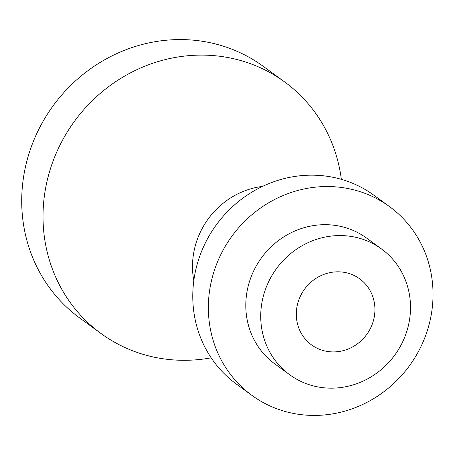 <?xml version="1.0" encoding="UTF-8"?>
<svg xmlns="http://www.w3.org/2000/svg" width="455" height="455" viewBox="0 0 455 455"><rect width="100%" height="100%" fill="white"/><g stroke="black" fill="none" stroke-linecap="round" stroke-linejoin="round"><path stroke-width="0.68" d="M374.658 304.844A40.876 38.459 126.1 0 0 359.706 278.841A40.876 38.459 126.1 0 0 316.259 278.204A40.876 38.459 126.1 0 0 296.575 318.881A40.876 38.459 126.1 0 0 311.533 344.89A40.876 38.459 126.1 0 0 354.974 345.527A40.876 38.459 126.1 0 0 374.658 304.844M341.341 179.327A155.729 146.527 126.1 0 0 284.568 81.883A155.729 146.527 126.1 0 0 119.062 79.46A155.729 146.527 126.1 0 0 44.061 234.444A155.729 146.527 126.1 0 0 101.038 333.532A155.729 146.527 126.1 0 0 211.165 357.818M284.568 81.883L263.257 66.345A155.729 146.527 126.1 0 0 97.751 63.922A155.729 146.527 126.1 0 0 22.75 218.9A155.729 146.527 126.1 0 0 79.727 317.988L101.038 333.532M193.813 280.661A77.868 73.261 -53.9 0 1 193.017 275.474A77.868 73.261 -53.9 0 1 262.575 186.379M432.25 280.928A116.799 109.894 126.1 0 0 389.514 206.61A116.799 109.894 126.1 0 0 265.384 204.795A116.799 109.894 126.1 0 0 209.135 321.031A116.799 109.894 126.1 0 0 251.871 395.349A116.799 109.894 126.1 0 0 376.001 397.164A116.799 109.894 126.1 0 0 432.25 280.928M389.514 206.61L373.93 195.246A116.799 109.894 126.1 0 0 249.801 193.432A116.799 109.894 126.1 0 0 193.551 309.667A116.799 109.894 126.1 0 0 236.287 383.98L251.871 395.349M409.989 298.497A77.868 73.261 126.1 0 0 381.5 248.953A77.868 73.261 126.1 0 0 298.747 247.742A77.868 73.261 126.1 0 0 261.244 325.234A77.868 73.261 126.1 0 0 289.738 374.778A77.868 73.261 126.1 0 0 372.491 375.989A77.868 73.261 126.1 0 0 409.989 298.497M381.5 248.953L366.576 238.067A77.868 73.261 126.1 0 0 283.823 236.856A77.868 73.261 126.1 0 0 246.32 314.348A77.868 73.261 126.1 0 0 274.809 363.892L289.738 374.778"/></g></svg>
